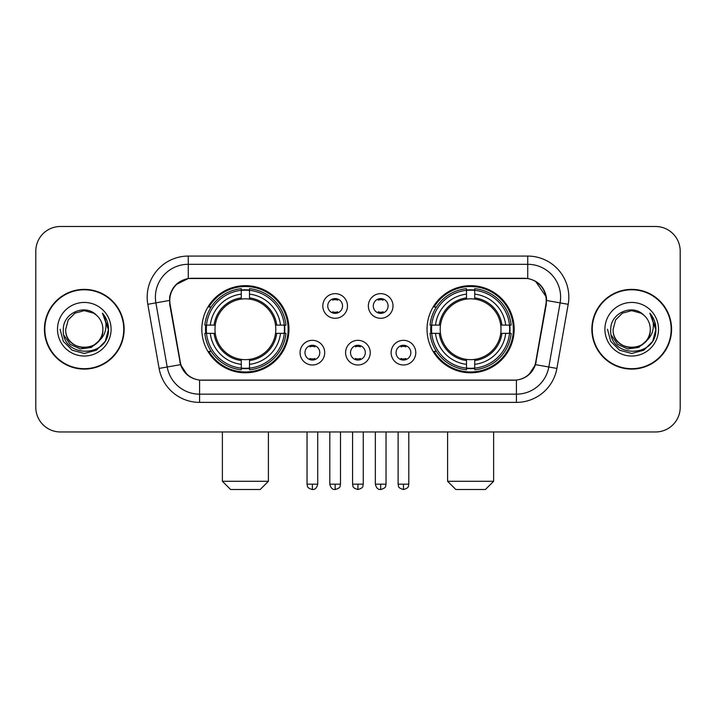<?xml version="1.0" encoding="UTF-8"?>
<svg xmlns="http://www.w3.org/2000/svg" width="716" height="716" viewBox="0 0 716 716"><rect width="100%" height="100%" fill="white"/><g stroke="black" fill="none" stroke-linecap="round" stroke-linejoin="round"><path stroke-width="1.07" d="M427.04 329.235A43.56 43.56 0 0 0 470.609 372.794A43.56 43.56 0 0 0 514.169 329.235A43.56 43.56 0 0 0 470.609 285.666A43.56 43.56 0 0 0 427.04 329.235M201.831 329.235A43.56 43.56 0 0 0 245.391 372.794A43.56 43.56 0 0 0 288.96 329.235A43.56 43.56 0 0 0 245.391 285.666A43.56 43.56 0 0 0 201.831 329.235M324.715 352.657A12.333 12.333 0 0 1 312.382 364.99A12.333 12.333 0 0 1 300.058 352.657A12.333 12.333 0 0 1 312.382 340.333A12.333 12.333 0 0 1 324.715 352.657M304.989 352.657A7.402 7.402 0 0 0 312.382 360.059A7.402 7.402 0 0 0 319.784 352.657A7.402 7.402 0 0 0 312.382 345.264A7.402 7.402 0 0 0 304.989 352.657M370.244 352.657A12.333 12.333 0 0 1 357.919 364.99A12.333 12.333 0 0 1 345.586 352.657A12.333 12.333 0 0 1 357.919 340.333A12.333 12.333 0 0 1 370.244 352.657M350.518 352.657A7.402 7.402 0 0 0 357.919 360.059A7.402 7.402 0 0 0 365.312 352.657A7.402 7.402 0 0 0 357.919 345.264A7.402 7.402 0 0 0 350.518 352.657M415.781 352.657A12.333 12.333 0 0 1 403.457 364.99A12.333 12.333 0 0 1 391.124 352.657A12.333 12.333 0 0 1 403.457 340.333A12.333 12.333 0 0 1 415.781 352.657M396.055 352.657A7.402 7.402 0 0 0 403.457 360.059A7.402 7.402 0 0 0 410.85 352.657A7.402 7.402 0 0 0 403.457 345.264A7.402 7.402 0 0 0 396.055 352.657M347.475 305.974A12.333 12.333 0 0 1 335.151 318.298A12.333 12.333 0 0 1 322.818 305.974A12.333 12.333 0 0 1 335.151 293.641A12.333 12.333 0 0 1 347.475 305.974M327.749 305.974A7.402 7.402 0 0 0 335.151 313.366A7.402 7.402 0 0 0 342.543 305.974A7.402 7.402 0 0 0 335.151 298.572A7.402 7.402 0 0 0 327.749 305.974M393.012 305.974A12.333 12.333 0 0 1 380.688 318.298A12.333 12.333 0 0 1 368.355 305.974A12.333 12.333 0 0 1 380.688 293.641A12.333 12.333 0 0 1 393.012 305.974M373.287 305.974A7.402 7.402 0 0 0 380.688 313.366A7.402 7.402 0 0 0 388.081 305.974A7.402 7.402 0 0 0 380.688 298.572A7.402 7.402 0 0 0 373.287 305.974M170.113 304.318A22.196 22.196 0 0 1 191.969 278.273L524.031 278.273A22.196 22.196 0 0 1 545.887 304.318L535.738 361.857A22.196 22.196 0 0 1 513.882 380.196L202.118 380.196A22.196 22.196 0 0 1 180.262 361.857L170.113 304.318M205.743 333.343A39.863 39.863 0 0 1 205.743 325.127M430.951 333.343A39.863 39.863 0 0 1 430.951 325.127M44.428 329.235A39.863 39.863 0 0 0 84.291 369.098A39.863 39.863 0 0 0 124.154 329.235A39.863 39.863 0 0 0 84.291 289.371A39.863 39.863 0 0 0 44.428 329.235M591.846 329.235A39.863 39.863 0 0 0 631.709 369.098A39.863 39.863 0 0 0 671.572 329.235A39.863 39.863 0 0 0 631.709 289.371A39.863 39.863 0 0 0 591.846 329.235M169.611 297.176C171.742 286.892 177.962 280.672 188.272 278.515L527.728 278.515C538.029 280.663 544.25 286.883 546.389 297.176L546.299 304.318L535.47 364.65C532.23 373.582 525.875 378.737 516.424 380.089L199.576 380.089C190.143 378.755 183.797 373.6 180.53 364.65L169.701 304.318L169.611 297.176M175.912 284.717L188.272 278.515L188.272 264.302L527.728 264.302A32.873 32.873 0 0 1 560.109 302.886L548.805 366.995A32.873 32.873 0 0 1 516.424 394.167L199.576 394.167A32.873 32.873 0 0 1 167.195 366.995L155.891 302.886A32.873 32.873 0 0 1 188.272 264.302L188.272 256.077L527.728 256.077L527.728 278.515M535.541 281.245L546.389 297.176L546.639 300.514L568.2 304.309L556.896 368.427A41.098 41.098 0 0 1 516.424 402.383L199.576 402.383A41.098 41.098 0 0 1 159.104 368.427L147.8 304.309A41.098 41.098 0 0 1 188.272 256.077M201.706 380.196L199.576 380.089L199.576 402.383M516.424 402.383L516.424 380.089L514.294 380.196M556.896 368.427L535.47 364.65L528.838 374.763M187.306 374.889L180.53 364.65L159.104 368.427M536.15 361.857L536.015 362.556M179.984 362.556L179.85 361.857M147.8 304.309L169.361 300.46M680.2 251.146A24.657 24.657 0 0 0 655.543 226.489L60.457 226.489A24.657 24.657 0 0 0 35.8 251.146L35.8 407.315A24.657 24.657 0 0 0 60.457 431.972L655.543 431.972A24.657 24.657 0 0 0 680.2 407.315L680.2 251.146L680.2 407.315M35.8 251.146L35.8 407.315M655.543 226.489L60.457 226.489M60.457 431.972L655.543 431.972M123.752 329.235A39.452 39.452 0 0 0 84.291 289.783A39.452 39.452 0 0 0 44.84 329.235A39.452 39.452 0 0 0 84.291 368.686A39.452 39.452 0 0 0 123.752 329.235M99.712 340.172L91.326 347.43L80.335 348.96L70.222 344.387L63.903 335.258M102.871 329.235C104.008 353.194 64.583 353.194 65.72 329.235L68.208 319.945L75.01 313.143L84.291 310.655L93.581 313.143L96.463 315.201C85.061 303.253 63.115 313.089 63.321 329.235C61.236 357.911 107.731 358.662 108.483 330.622L108.519 329.235C108.447 323.14 106.424 317.788 102.442 313.178C105.467 318.155 106.541 323.507 105.646 329.235C104.778 334.103 102.406 338.086 98.531 341.165A18.58 18.58 0 0 0 102.871 329.235C104.008 353.194 64.583 353.194 65.72 329.235L68.208 319.945L75.01 313.143L84.291 310.655L93.581 313.143L96.463 315.201L93.581 313.143L84.291 310.655L75.01 313.143L68.208 319.945L65.72 329.235C64.583 353.194 104.008 353.194 102.871 329.235A18.58 18.58 0 0 0 96.463 315.201M98.531 341.165C88.668 354.492 64.753 345.971 65.72 329.235M57.495 329.235A26.796 26.796 0 0 0 84.291 356.031A26.796 26.796 0 0 0 111.087 329.235A26.796 26.796 0 0 0 84.291 302.438A26.796 26.796 0 0 0 57.495 329.235M102.442 313.178L108.51 329.933L107.382 321.896L108.51 329.933L107.382 321.896L108.51 329.933L102.621 313.384L108.51 329.933L102.621 313.384L108.519 329.235L105.279 341.344L96.409 350.214L84.291 353.462L72.182 350.214L63.312 341.344L60.072 329.235M102.621 313.384L108.51 329.951M671.16 329.235A39.452 39.452 0 0 0 631.709 289.783A39.452 39.452 0 0 0 592.248 329.235A39.452 39.452 0 0 0 631.709 368.686A39.452 39.452 0 0 0 671.16 329.235M647.121 340.172L638.735 347.43L627.744 348.96L617.631 344.387L611.312 335.258M650.28 329.235C651.417 353.194 611.992 353.194 613.129 329.235L615.617 319.945L622.419 313.143L631.709 310.655L640.99 313.143L643.872 315.201C632.479 303.253 610.524 313.089 610.73 329.235C608.645 357.911 655.14 358.662 655.892 330.622L655.928 329.235C655.865 323.14 653.833 317.788 649.851 313.178C652.885 318.155 653.95 323.507 653.055 329.235C652.187 334.103 649.815 338.086 645.939 341.165A18.58 18.58 0 0 0 650.28 329.235C651.417 353.194 611.992 353.194 613.129 329.235L615.617 319.945L622.419 313.143L631.709 310.655L640.99 313.143L643.872 315.201L640.99 313.143L631.709 310.655L622.419 313.143L615.617 319.945L613.129 329.235C611.992 353.194 651.417 353.194 650.28 329.235A18.58 18.58 0 0 0 643.872 315.201M645.939 341.165C636.077 354.492 612.162 345.971 613.129 329.235M604.913 329.235A26.796 26.796 0 0 0 631.709 356.031A26.796 26.796 0 0 0 658.505 329.235A26.796 26.796 0 0 0 631.709 302.438A26.796 26.796 0 0 0 604.913 329.235M649.851 313.178L655.919 329.933L654.791 321.896L655.919 329.933L654.791 321.896L655.919 329.933L650.03 313.384L655.919 329.933L650.03 313.384L655.928 329.235L652.688 341.344L643.818 350.214L631.709 353.462L619.591 350.214L610.721 341.344L607.481 329.235M650.03 313.384L655.919 329.951M260.185 489.511L230.597 489.511L222.381 481.295L268.411 481.295L260.185 489.511M249.508 368.14L249.508 369.796A40.767 40.767 0 0 0 285.952 333.343L284.306 333.343A39.12 39.12 0 0 1 249.508 368.14L249.508 364.337A35.344 35.344 0 0 0 280.502 333.343L275.526 333.343A30.412 30.412 0 0 0 249.508 299.1L249.508 290.32A39.12 39.12 0 0 1 284.306 325.127L285.952 325.127A40.767 40.767 0 0 0 249.508 288.673L249.508 290.32M206.485 333.343L204.83 333.343A40.767 40.767 0 0 0 241.283 369.796L241.283 368.14A39.12 39.12 0 0 1 206.485 333.343L210.289 333.343A35.344 35.344 0 0 0 241.283 364.337L241.283 359.369A30.412 30.412 0 0 0 275.526 333.343L276.743 333.343A31.611 31.611 0 0 1 249.508 360.578L249.508 364.337M241.283 290.32L241.283 288.673A40.767 40.767 0 0 0 204.83 325.127L206.485 325.127A39.12 39.12 0 0 1 241.283 290.32L241.283 294.133A35.344 35.344 0 0 0 210.289 325.127L215.265 325.127A30.412 30.412 0 0 0 241.283 359.369L241.283 360.578A31.611 31.611 0 0 1 214.048 333.343L210.289 333.343M206.566 333.343A39.04 39.04 0 0 1 206.566 325.127M249.508 290.41A39.04 39.04 0 0 0 241.283 290.41M284.216 325.127A39.04 39.04 0 0 1 284.216 333.343M284.306 325.127L280.502 325.127A35.344 35.344 0 0 0 249.508 294.133M280.502 333.343L284.306 333.343M241.283 364.337L241.283 368.14M275.526 325.127L280.502 325.127M249.508 359.414L249.508 360.578M241.283 359.369A30.412 30.412 0 0 1 215.265 333.343L214.048 333.343M249.508 368.06A39.04 39.04 0 0 1 241.283 368.06M210.289 325.127L206.485 325.127M241.283 299.046L241.283 294.133M249.508 299.1A30.412 30.412 0 0 0 215.265 325.127L214.048 325.127A31.611 31.611 0 0 1 241.283 297.883M249.508 299.046L249.508 297.883A31.611 31.611 0 0 1 276.743 325.127M211.193 307.039L208.866 307.039A42.745 42.745 0 0 1 288.136 329.235A42.745 42.745 0 0 1 208.866 351.422L211.193 351.422M485.403 489.511L455.815 489.511L447.59 481.295L493.619 481.295L485.403 489.511M474.717 368.14L474.717 369.796A40.767 40.767 0 0 0 511.17 333.343L509.515 333.343A39.12 39.12 0 0 1 474.717 368.14L474.717 364.337A35.344 35.344 0 0 0 505.711 333.343L500.735 333.343A30.412 30.412 0 0 0 474.717 299.1L474.717 290.32A39.12 39.12 0 0 1 509.515 325.127L511.17 325.127A40.767 40.767 0 0 0 474.717 288.673L474.717 290.32M431.694 333.343L430.048 333.343A40.767 40.767 0 0 0 466.492 369.796L466.492 368.14A39.12 39.12 0 0 1 431.694 333.343L435.498 333.343A35.344 35.344 0 0 0 466.492 364.337L466.492 359.369A30.412 30.412 0 0 0 500.735 333.343L501.952 333.343A31.611 31.611 0 0 1 474.717 360.578L474.717 364.337M466.492 290.32L466.492 288.673A40.767 40.767 0 0 0 430.048 325.127L431.694 325.127A39.12 39.12 0 0 1 466.492 290.32L466.492 294.133A35.344 35.344 0 0 0 435.498 325.127L440.474 325.127A30.412 30.412 0 0 0 466.492 359.369L466.492 360.578A31.611 31.611 0 0 1 439.257 333.343L435.498 333.343M431.784 333.343A39.04 39.04 0 0 1 431.784 325.127M474.717 290.41A39.04 39.04 0 0 0 466.492 290.41M509.434 325.127A39.04 39.04 0 0 1 509.434 333.343M509.515 325.127L505.711 325.127A35.344 35.344 0 0 0 474.717 294.133M505.711 333.343L509.515 333.343M466.492 364.337L466.492 368.14M500.735 325.127L505.711 325.127M474.717 359.414L474.717 360.578M466.492 359.369A30.412 30.412 0 0 1 440.474 333.343L439.257 333.343M474.717 368.06A39.04 39.04 0 0 1 466.492 368.06M435.498 325.127L431.694 325.127M466.492 299.046L466.492 294.133M474.717 299.1A30.412 30.412 0 0 0 440.474 325.127L439.257 325.127A31.611 31.611 0 0 1 466.492 297.883M474.717 299.046L474.717 297.883A31.611 31.611 0 0 1 501.952 325.127M436.411 307.039L434.075 307.039A42.745 42.745 0 0 1 513.345 329.235A42.745 42.745 0 0 1 434.075 351.422L436.411 351.422M332.68 312.946L332.68 311.773A6.31 6.31 0 0 0 337.612 311.773L337.612 312.946M337.612 298.993L337.612 300.165A6.31 6.31 0 0 0 332.68 300.165L332.68 298.993M378.218 312.946L378.218 311.773A6.31 6.31 0 0 0 383.15 311.773L383.15 312.946M383.15 298.993L383.15 300.165A6.31 6.31 0 0 0 378.218 300.165L378.218 298.993M309.921 359.629L309.921 358.456A6.31 6.31 0 0 0 314.852 358.456L314.852 359.629M314.852 345.685L314.852 346.857A6.31 6.31 0 0 0 309.921 346.857L309.921 345.685M355.449 359.629L355.449 358.456A6.31 6.31 0 0 0 360.381 358.456L360.381 359.629M360.381 345.685L360.381 346.857A6.31 6.31 0 0 0 355.449 346.857L355.449 345.685M400.987 359.629L400.987 358.456A6.31 6.31 0 0 0 405.918 358.456L405.918 359.629M405.918 345.685L405.918 346.857A6.31 6.31 0 0 0 400.987 346.857L400.987 345.685M527.728 256.077A41.098 41.098 0 0 1 568.2 304.309M155.891 302.886A32.873 32.873 0 0 1 155.39 297.176M249.508 359.369A30.412 30.412 0 0 0 275.526 333.343M241.283 368.427A39.407 39.407 0 0 0 249.508 368.427M284.592 333.343A39.407 39.407 0 0 0 284.592 325.127M249.508 290.034A39.407 39.407 0 0 0 241.283 290.034M474.717 359.369A30.412 30.412 0 0 0 500.735 333.343M466.492 368.427A39.407 39.407 0 0 0 474.717 368.427M509.801 333.343A39.407 39.407 0 0 0 509.801 325.127M474.717 290.034A39.407 39.407 0 0 0 466.492 290.034M335.151 484.168L329.808 484.168C330.738 487.981 332.519 489.762 335.151 489.511L335.151 484.168L340.494 484.168L340.494 431.972M380.688 484.168L375.345 484.168C376.276 487.981 378.057 489.762 380.688 489.511L380.688 484.168L386.031 484.168L386.031 431.972M312.382 484.168L307.039 484.168C307.791 485.824 305.902 487.703 312.382 489.511L312.382 484.168L317.725 484.168L317.725 431.972M357.919 484.168L352.576 484.168C353.328 485.824 351.431 487.703 357.919 489.511L357.919 484.168L363.263 484.168L363.263 431.972M403.457 484.168L398.114 484.168C398.866 485.824 396.968 487.703 403.457 489.511L403.457 484.168L408.8 484.168L408.8 431.972M268.411 431.972L268.411 481.295M222.381 431.972L222.381 481.295M493.619 431.972L493.619 481.295M447.59 431.972L447.59 481.295M329.808 484.168L329.808 431.972M340.494 484.168C339.742 485.824 341.63 487.703 335.151 489.511M375.345 484.168L375.345 431.972M386.031 484.168C385.271 485.824 387.168 487.703 380.688 489.511M307.039 484.168L307.039 431.972M317.725 484.168C316.794 487.981 315.013 489.762 312.382 489.511M352.576 484.168L352.576 431.972M363.263 484.168C362.502 485.824 364.399 487.703 357.919 489.511M398.114 484.168L398.114 431.972M408.8 484.168C408.039 485.824 409.937 487.703 403.457 489.511"/></g></svg>
